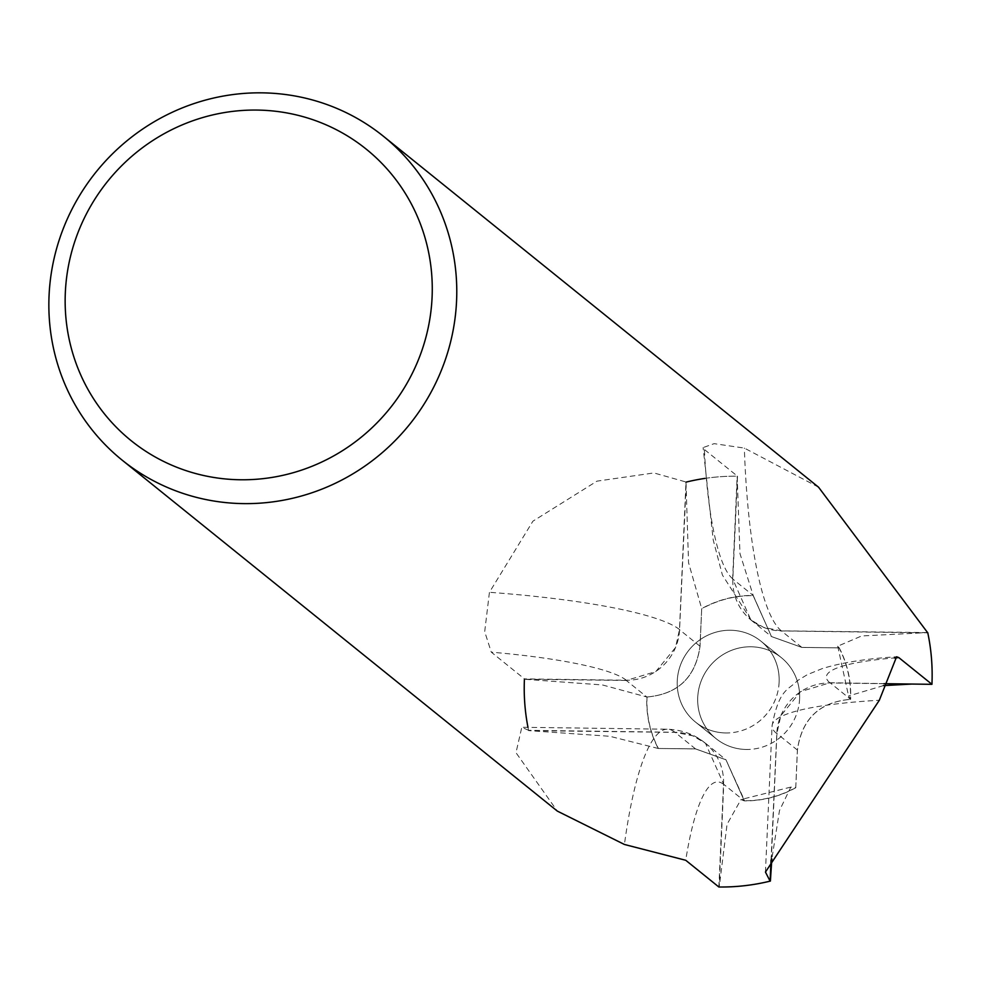<?xml version="1.0" encoding="UTF-8"?>
<svg xmlns="http://www.w3.org/2000/svg" width="981" height="981" viewBox="0 0 981 981"><rect width="100%" height="100%" fill="white"/><g stroke="black" fill="none" stroke-linecap="round" stroke-linejoin="round"><path stroke-width="0.74" stroke-dasharray="4.91 3.68" d="M779.122 682.187A52.018 50.313 128.9 0 1 748.785 727.877A52.018 50.313 128.9 0 1 695.529 722.09A52.018 50.313 128.9 0 1 677.246 681.01A52.018 50.313 128.9 0 1 707.583 635.332A52.018 50.313 128.9 0 1 760.839 641.108A52.018 50.313 128.9 0 1 779.122 682.187M799.601 698.705A52.018 50.313 128.9 0 1 769.263 744.395A52.018 50.313 128.9 0 1 716.007 738.607A52.018 50.313 128.9 0 1 697.724 697.528A52.018 50.313 128.9 0 1 728.061 651.85A52.018 50.313 128.9 0 1 781.317 657.626A52.018 50.313 128.9 0 1 799.601 698.705M647.705 697.013L647.019 697.013A103.863 100.454 128.9 0 0 658.435 748.478L695.529 748.883L725.952 759.76L744.26 800.704L726.001 759.809L695.566 748.92L658.435 748.478M795.775 787.522L797.381 750.06C801.722 718.914 819.466 702.004 850.613 699.343C819.54 702.028 801.808 718.938 797.418 750.085L795.775 787.522A103.863 100.454 128.9 0 1 744.26 800.704M718.865 886.996L723.524 784.297A52.018 50.313 -51.1 0 0 705.241 743.132A52.018 50.313 -51.1 0 0 674.916 732.267L528.575 730.318A208.058 201.252 128.9 0 1 524.418 679.244A208.058 201.252 128.9 0 1 524.43 678.889L626.307 680.25A52.018 50.313 -51.1 0 0 679.575 629.581L686.271 482.063L653.898 472.94L596.963 481.144L532.904 521.193L489.433 592.303L484.7 631.666L491.297 652.169L524.43 678.889M528.575 730.318L521.806 727.277L515.994 752.709L557.343 811.115M701.685 608.833L700.005 646.221C695.627 677.344 677.908 694.266 646.847 697C677.92 694.327 695.652 677.405 700.042 646.258L701.685 608.833A103.863 100.454 128.9 0 1 753.2 595.651L771.495 636.571L801.894 647.435L839.025 647.865A103.863 100.454 128.9 0 1 850.441 699.343L849.767 699.343M818.559 487.201L744.346 448.084L714.143 443.657L703.119 447.581L704.37 449.494L737.504 476.214L732.844 578.913A52.018 50.313 -51.1 0 0 751.127 620.078A52.018 50.313 -51.1 0 0 781.452 630.93L927.793 632.88M686.271 482.063A208.058 201.252 128.9 0 1 737.504 476.214M839.025 647.865L801.857 647.399L771.446 636.534L753.2 595.651M884.004 683.683L830.061 682.96A52.018 50.313 -51.1 0 0 776.793 733.629L771.054 859.969M746.418 749.472A52.018 50.313 128.9 0 1 716.007 738.607A52.018 50.313 128.9 0 1 701.108 681.145A52.018 50.313 128.9 0 1 750.906 646.773A52.018 50.313 128.9 0 1 781.317 657.626A52.018 50.313 128.9 0 1 796.216 715.1A52.018 50.313 128.9 0 1 746.418 749.472M725.94 732.954A52.018 50.313 128.9 0 1 695.529 722.09A52.018 50.313 128.9 0 1 680.63 664.628A52.018 50.313 128.9 0 1 730.428 630.256A52.018 50.313 128.9 0 1 760.839 641.108A52.018 50.313 128.9 0 1 775.738 698.582A52.018 50.313 128.9 0 1 725.94 732.954M658.239 748.478L609.777 736.277L528.636 730.624L675.038 732.353L692.611 735.762L705.474 743.242L723.733 784.297L719.22 886.996L727.056 824.322L740.974 799.54L744.26 800.876L744.285 800.005L725.952 759.76L695.529 748.883L658.239 748.478A104.035 100.626 128.9 0 1 646.847 697C677.859 694.315 695.578 677.393 700.005 646.221L701.697 608.637A104.035 100.626 128.9 0 1 753.212 595.479L771.446 636.534L801.857 647.399L839.221 647.877L837.737 646.197L861.649 635.958L927.732 632.586M626.295 680.458L524.418 679.257L602.432 684.946L646.847 697L626.295 680.458L655.798 671.593L675.529 647.521L679.49 629.704L685.977 482.137L688.552 562.738L701.697 608.637M528.636 730.624A208.058 201.252 128.9 0 1 527.974 727.362M771.336 859.601L776.878 733.494L780.839 715.689L800.57 691.605L830.073 682.751L911.938 684.051M927.425 632.573L781.33 630.857L763.758 627.448L750.931 619.992L732.635 578.913L737.148 476.214L739.981 553.64L753.212 595.479L732.635 578.913M705.032 478.385A208.058 201.252 128.9 0 1 737.148 476.214M883.44 685.609L848.565 695.983L850.613 699.343C819.515 701.955 801.771 718.865 797.381 750.06L795.763 787.718L790.821 787.118L779.49 810.539L771.851 858.951M795.763 787.718A104.035 100.626 128.9 0 1 744.26 800.876L723.733 784.297M839.221 647.877A104.035 100.626 128.9 0 1 850.613 699.343L830.073 682.751M626.307 680.25A187.261 28.731 -177.4 0 0 491.297 652.169M679.575 629.581A239.278 36.714 -177.4 0 0 489.433 592.303M700.042 646.258L679.49 629.704M723.524 784.297A187.261 37.854 90.8 0 0 685.731 860.263M674.916 732.267A239.278 48.363 90.8 0 0 667.374 729.214A239.278 48.363 90.8 0 0 624.419 844.469M695.566 748.92L675.038 732.353M830.061 682.96A187.261 28.731 2.6 0 1 894.316 657.944M776.793 733.629A239.278 36.714 2.6 0 1 772.072 725.903A239.278 36.714 2.6 0 1 879.332 700.25M797.418 750.085L776.878 733.494M732.844 578.913A187.261 37.854 -89.2 0 1 704.37 449.494M781.452 630.93A239.278 48.363 -89.2 0 1 744.346 448.084M801.894 647.435L781.33 630.857M716.007 738.607L695.529 722.09L716.007 738.607M705.241 743.132C694.658 734.426 682.04 729.79 667.374 729.214L521.806 727.277M705.474 743.242L726.001 759.809M765.438 872.06L772.072 725.903C779.147 688.012 788.761 690.158 797.357 680.704L807.424 674.621L822.311 668.576C841.857 662.567 866.615 658.631 896.585 656.78M751.127 620.078L722.396 575.013L713.236 540.053L703.119 447.581M750.931 619.992L771.495 636.571M781.317 657.626L760.839 641.108L781.317 657.626M790.821 787.105L740.974 799.54M837.737 646.197L848.565 695.983"/><path stroke-width="1.47" d="M456.582 300.591A208.058 201.252 128.9 0 1 335.22 483.326A208.058 201.252 128.9 0 1 122.208 460.187A208.058 201.252 128.9 0 1 49.05 295.882A208.058 201.252 128.9 0 1 170.412 113.134A208.058 201.252 128.9 0 1 383.424 136.273A208.058 201.252 128.9 0 1 456.582 300.591M122.208 460.187L557.343 811.115L624.419 844.469L685.731 860.276L718.865 886.996A208.058 201.252 128.9 0 0 770.097 881.146L765.45 872.06L879.332 700.25L896.585 656.78L898.804 657.589L931.938 684.321L884.004 683.683M383.424 136.273L818.559 487.201L927.793 632.88A208.058 201.252 128.9 0 1 931.95 683.953A208.058 201.252 128.9 0 1 931.938 684.321M432.094 297.035A187.261 181.129 128.9 0 1 240.639 479.77A187.261 181.129 128.9 0 1 65.322 292.804A187.261 181.129 128.9 0 1 256.777 110.068A187.261 181.129 128.9 0 1 432.094 297.035M771.054 859.969L770.097 881.146M527.974 727.362A208.058 201.252 128.9 0 1 524.418 679.257M771.851 858.951L770.392 881.073A208.058 201.252 128.9 0 1 719.22 886.996M770.392 881.073L771.336 859.601M927.425 632.573L927.732 632.586A208.058 201.252 128.9 0 1 931.95 683.953M685.977 482.137A208.058 201.252 128.9 0 1 705.032 478.385M911.938 684.051L883.44 685.609M894.316 657.944A187.261 28.731 2.6 0 1 898.804 657.589"/></g></svg>
